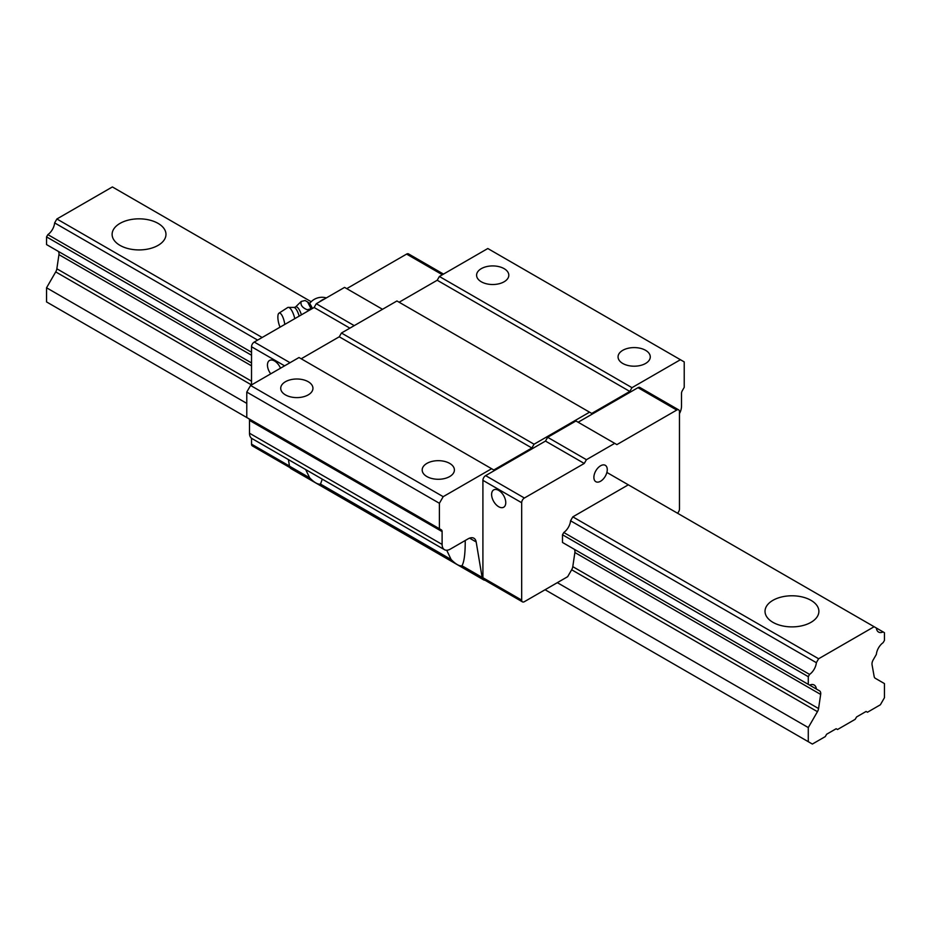 <?xml version="1.0" encoding="UTF-8"?>
<svg xmlns="http://www.w3.org/2000/svg" width="931" height="931" viewBox="0 0 931 931"><rect width="100%" height="100%" fill="white"/><g stroke="black" fill="none" stroke-linecap="round" stroke-linejoin="round"><path stroke-width="1.4" d="M120.006 245.377A26.929 15.548 180 0 1 112.116 234.379A26.929 15.548 180 0 1 139.045 218.832A26.929 15.548 180 0 1 165.974 234.379A26.929 15.548 180 0 1 149.356 248.74A26.929 15.548 180 0 1 120.006 245.377M837.528 729.52L855.205 719.314L856.567 716.963L866.086 711.459L867.448 712.25L880.365 704.79L884.45 697.715L884.45 683.587L875.28 678.292A5.772 3.328 -60 0 1 874.151 676.476L872.056 664.746A5.772 3.328 -60 0 1 873.185 659.904L876.374 654.377A10.776 6.214 -60 0 1 883.135 642.658L884.45 640.388L884.45 632.696L883.135 631.94A10.776 6.214 -60 0 1 878.561 632.056A10.776 6.214 -60 0 1 876.374 628.029L874.116 626.726L818.617 658.764L816.359 662.686A10.776 6.214 -60 0 1 809.586 674.405L808.283 676.674L808.283 684.366L809.586 685.123A10.776 6.214 -60 0 1 814.16 685.007A10.776 6.214 -60 0 1 816.359 689.033L819.548 690.872A5.772 3.328 -60 0 1 820.665 694.421L818.57 708.561A5.772 3.328 -60 0 1 817.453 711.68L808.283 727.565L808.283 741.693L812.356 744.055L825.285 736.596L826.635 734.233L836.166 728.74L837.528 729.52M262.146 337.488L56.884 218.983L112.383 186.945L311.187 301.725M606.872 472.436L874.116 626.726M772.916 622.327A26.929 15.548 180 0 1 765.026 611.33A26.929 15.548 180 0 1 791.955 595.782A26.929 15.548 180 0 1 818.884 611.33A26.929 15.548 180 0 1 802.266 625.702A26.929 15.548 180 0 1 772.916 622.327M628.32 484.818L572.821 516.856L818.617 658.764M56.884 218.983L54.626 222.905L257.619 340.106M572.821 516.856L570.563 520.778L816.359 662.686M54.626 222.905A10.776 6.214 -60 0 1 47.865 234.624L251.533 352.221M570.563 520.778A10.776 6.214 -60 0 1 563.79 532.497L809.586 674.405M47.865 234.624L46.55 236.893L251.533 355.246M563.79 532.497L562.487 534.766L808.283 676.674M46.55 236.893L46.55 244.585L251.533 362.939L47.865 245.342M562.487 534.766L562.487 542.459L808.283 684.366M563.79 543.215L809.586 685.123M54.626 249.252L57.815 251.091A5.772 3.328 -60 0 1 58.944 254.64L56.849 268.78A5.772 3.328 -60 0 1 55.72 271.899L46.55 287.784L246.773 403.379M547.661 437.302L586.425 459.693L614.716 443.354L575.952 420.975L547.661 437.302L545.485 441.073L485.633 475.625A3.852 2.223 -60 0 0 482.91 480.338L482.91 577.72A3.852 2.223 -60 0 0 483.713 579.489L522.477 601.868A3.852 2.223 -60 0 0 524.397 601.67L567.654 576.696L571.657 569.772A5.772 3.328 -60 0 0 572.786 566.653L574.881 552.514A5.772 3.328 -60 0 0 573.752 548.964L816.359 689.033M571.39 547.603L819.548 690.872L571.39 547.603M557.32 582.666L808.283 727.565M46.55 287.784L46.55 301.923L248.74 418.659M545.077 589.742L808.283 741.693M876.374 628.029L883.135 631.94M312.397 308.475A13.255 4.143 -103.4 0 0 308.603 302.656L307.637 301.981L311.047 308.801L307.195 309.732C302.238 307.695 300.259 304.937 301.248 301.435L305.1 300.515L307.637 301.993M301.4 314.829A11.393 3.561 -103.4 0 0 295.418 307.102L301.248 301.435M284.77 324.43A9.229 2.886 -103.4 0 0 278.963 313.177A9.229 2.886 -103.4 0 0 280.056 327.153M294.813 318.635A12.697 3.968 -103.4 0 0 288.051 307.393A12.697 3.968 -103.4 0 0 287.644 307.567L278.963 313.177M322.266 479.139L320.52 484.085C317.913 484.632 314.282 482.549 309.651 477.812L305.694 469.573M465.221 540.504L465.232 541.819C465.209 553.992 464.127 561.975 461.985 565.757C459.367 566.304 455.748 564.221 451.104 559.484L446.729 550.244M484.993 580.222A7.692 4.446 -60 0 1 483.631 579.862A7.692 4.446 -60 0 1 482.118 577.383L476.183 541.958A11.544 6.668 120 0 0 473.914 538.234A11.544 6.668 120 0 0 468.153 538.816L450.267 549.139A11.544 6.668 -60 0 1 444.494 549.709A11.544 6.668 -60 0 1 442.109 544.426L442.109 531.589A3.852 2.223 120 0 0 441.306 529.832L439.385 528.715L439.385 503.275L443.191 496.677L491.615 468.724L493.791 469.98L531.88 447.986L534.057 444.215L589.556 412.177L591.732 413.434L629.81 391.439L631.986 387.668L680.421 359.715L684.227 361.915L684.227 387.354L682.307 390.694A3.852 2.223 120 0 0 681.504 393.371L681.504 406.207A11.544 6.668 -60 0 1 679.467 413.62M645.567 350.312A16.118 9.298 180 0 1 650.28 356.887A16.118 9.298 180 0 1 634.174 366.197A16.118 9.298 180 0 1 618.056 356.887A16.118 9.298 180 0 1 628.006 348.299A16.118 9.298 180 0 1 645.567 350.312M399.12 302.226L437.209 280.243L439.385 276.472L487.809 248.519L680.421 359.715M439.385 276.472L631.986 387.668M504.102 268.64A16.118 9.298 180 0 1 508.815 275.215A16.118 9.298 180 0 1 492.708 284.514A16.118 9.298 180 0 1 476.591 275.215A16.118 9.298 180 0 1 486.541 266.627A16.118 9.298 180 0 1 504.102 268.64M449.685 463.394A16.118 9.298 180 0 1 454.409 469.98A16.118 9.298 180 0 1 438.292 479.279A16.118 9.298 180 0 1 422.185 469.98A16.118 9.298 180 0 1 432.124 461.38A16.118 9.298 180 0 1 449.685 463.394M439.385 528.715L246.773 417.519L246.773 392.067L250.579 385.469L299.014 357.516L491.615 468.724M250.579 385.469L443.191 496.677M308.231 381.722A16.118 9.298 180 0 1 312.944 388.297A16.118 9.298 180 0 1 296.826 397.607A16.118 9.298 180 0 1 280.72 388.297A16.118 9.298 180 0 1 290.67 379.708A16.118 9.298 180 0 1 308.231 381.722M483.631 579.862L291.019 468.665A7.692 4.446 -60 0 1 289.506 466.187L288.401 459.588M444.494 549.709L251.882 438.501A11.544 6.668 -60 0 1 249.496 433.218L249.496 420.393A3.852 2.223 120 0 0 248.693 418.624L441.306 529.832M301.19 358.772L339.268 336.789L341.444 333.019L396.943 300.969L589.556 412.177M614.716 443.354L616.892 444.611L676.744 410.059A3.852 2.223 -60 0 1 678.664 409.861L639.9 387.482A3.852 2.223 -60 0 0 637.979 387.668L578.128 422.232M246.773 392.067L439.385 503.275M339.268 336.789L531.88 447.986M341.444 333.019L534.057 444.215M437.209 280.243L629.81 391.439M522.477 601.868A3.852 2.223 -60 0 1 521.674 600.099L521.674 502.728A3.852 2.223 -60 0 1 524.397 498.015L584.249 463.452L586.425 459.693M498.69 506.732A10.008 5.772 60 0 1 492.15 497.91A10.008 5.772 60 0 1 493.686 489.904A10.008 5.772 60 0 1 503.694 495.676A10.008 5.772 60 0 1 503.694 507.22A10.008 5.772 60 0 1 498.69 506.732M545.485 441.073L584.249 463.452M678.664 409.861A3.852 2.223 -60 0 1 679.467 411.63L679.467 509.013A3.852 2.223 -60 0 1 677.465 513.19M290.03 467.665L252.336 445.902A3.852 2.223 -60 0 1 251.533 444.145L251.533 438.28M270.735 373.843A10.008 5.772 60 0 1 269.524 360.472A10.008 5.772 60 0 1 280.499 368.21M55.72 271.899L251.521 384.934L251.533 346.763A3.852 2.223 -60 0 1 254.256 342.049L314.108 307.498L349.881 328.143M314.108 307.498L316.284 303.727L354.234 325.629M316.284 303.727L344.575 287.388L382.525 309.301M346.751 288.645L406.603 254.093A3.852 2.223 -60 0 1 408.523 253.895L443.505 274.098M600.565 465.791A9.461 5.458 -60 0 1 605.301 465.314A9.461 5.458 -60 0 1 605.301 476.241A9.461 5.458 -60 0 1 595.84 481.699A9.461 5.458 -60 0 1 594.397 474.123A9.461 5.458 -60 0 1 600.565 465.791M57.815 251.091L251.533 362.939M58.944 254.64L251.533 365.836M574.881 552.514L820.665 694.421M56.849 268.78L251.533 381.186M572.786 566.653L818.57 708.561M571.657 569.772L817.453 711.68M319.577 301.819A15.385 8.879 -60 0 1 324.407 299.026M299.177 316.109A11.416 3.573 -103.4 0 0 294.056 307.416L295.418 307.102M320.52 484.085L451.104 559.484M469.561 538.141L476.183 541.958M461.985 565.757L482.118 577.383M289.506 466.187L309.651 477.812M249.496 433.218L442.109 544.426M249.496 420.393L442.109 531.589M482.91 577.72L521.674 600.099M482.91 480.338L521.674 502.728M485.633 475.625L524.397 498.015M637.979 387.668L676.744 410.059M251.533 444.145L289.483 466.047M251.533 346.763L284.595 365.836M254.256 342.049L290.03 362.706M406.603 254.093L442.376 274.75M326.339 297.908A15.385 15.385 0 0 0 309.592 303.564M288.051 307.393L294.056 307.416"/></g></svg>

